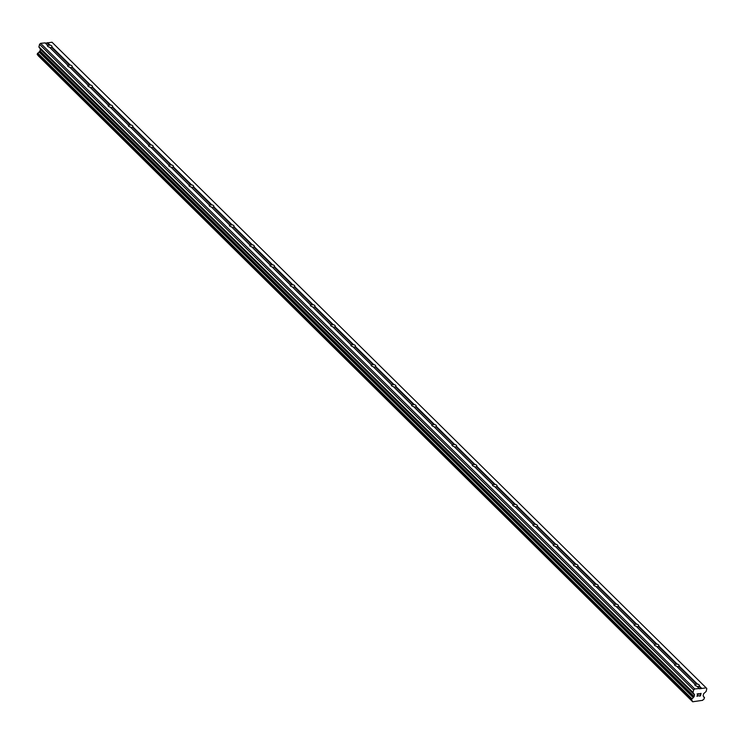 <?xml version="1.0" encoding="UTF-8"?>
<svg xmlns="http://www.w3.org/2000/svg" width="744" height="744" viewBox="0 0 744 744"><rect width="100%" height="100%" fill="white"/><g stroke="black" fill="none" stroke-linecap="round" stroke-linejoin="round"><path stroke-width="1.12" d="M699.239 688.507L694.738 688.953L693.659 689.93L693.064 692.478A0.679 0.484 -45.4 0 0 693.138 692.869L694.44 694.478A0.679 0.484 -45.4 0 1 694.515 694.877L694.124 696.533A0.679 0.484 -45.4 0 1 693.864 696.961L693.203 697.574A1.628 1.163 -45.4 0 1 691.911 698.746L691.548 700.318A1.628 1.163 -45.4 0 1 692.078 700.569A1.628 1.163 -45.4 0 1 692.339 701.313L692.692 701.778L702.755 700.299A1.628 1.163 -45.4 0 1 704.057 699.09L704.429 697.519A1.628 1.163 -45.4 0 1 703.908 697.268A1.628 1.163 -45.4 0 1 703.638 696.551L703.238 696.04A0.679 0.484 -45.4 0 1 703.173 695.649L703.554 693.994A0.679 0.484 -45.4 0 1 703.815 693.566L705.944 691.613A0.679 0.484 -45.4 0 0 706.205 691.185L706.8 688.646L706.14 687.837L699.462 688.786L696.803 686.108A2.372 1.079 -166.9 0 1 695.063 685.261A2.372 1.079 -166.9 0 1 694.756 684.526A2.372 1.079 -166.9 0 1 694.924 684.248L676.575 666.14A2.372 1.079 -166.9 0 1 674.836 665.294A2.372 1.079 -166.9 0 1 674.529 664.559A2.372 1.079 -166.9 0 1 674.687 664.28L656.348 646.173A2.372 1.079 -166.9 0 1 654.608 645.327A2.372 1.079 -166.9 0 1 654.302 644.592A2.372 1.079 -166.9 0 1 654.46 644.313L636.111 626.206A2.372 1.079 -166.9 0 1 634.372 625.36A2.372 1.079 -166.9 0 1 634.065 624.625A2.372 1.079 -166.9 0 1 634.232 624.346L615.883 606.239A2.372 1.079 -166.9 0 1 614.144 605.393A2.372 1.079 -166.9 0 1 613.837 604.658A2.372 1.079 -166.9 0 1 613.995 604.379L595.656 586.272A2.372 1.079 -166.9 0 1 593.917 585.426A2.372 1.079 -166.9 0 1 593.6 584.691A2.372 1.079 -166.9 0 1 593.768 584.412L575.419 566.305A2.372 1.079 -166.9 0 1 573.68 565.459A2.372 1.079 -166.9 0 1 573.373 564.724A2.372 1.079 -166.9 0 1 573.54 564.445L555.191 546.338A2.372 1.079 -166.9 0 1 553.452 545.491A2.372 1.079 -166.9 0 1 553.145 544.757A2.372 1.079 -166.9 0 1 553.304 544.478L534.964 526.371A2.372 1.079 -166.9 0 1 533.225 525.524A2.372 1.079 -166.9 0 1 532.909 524.79A2.372 1.079 -166.9 0 1 533.076 524.511L514.727 506.404A2.372 1.079 -166.9 0 1 512.988 505.557A2.372 1.079 -166.9 0 1 512.681 504.823A2.372 1.079 -166.9 0 1 512.849 504.544L494.5 486.436A2.372 1.079 -166.9 0 1 492.761 485.59A2.372 1.079 -166.9 0 1 492.454 484.856A2.372 1.079 -166.9 0 1 492.612 484.577L474.272 466.469A2.372 1.079 -166.9 0 1 472.533 465.623A2.372 1.079 -166.9 0 1 472.217 464.888A2.372 1.079 -166.9 0 1 472.384 464.609L454.035 446.502A2.372 1.079 -166.9 0 1 452.296 445.656A2.372 1.079 -166.9 0 1 451.989 444.921A2.372 1.079 -166.9 0 1 452.157 444.642L433.808 426.535A2.372 1.079 -166.9 0 1 432.069 425.689A2.372 1.079 -166.9 0 1 431.762 424.954A2.372 1.079 -166.9 0 1 431.92 424.675L413.58 406.568A2.372 1.079 -166.9 0 1 411.841 405.722A2.372 1.079 -166.9 0 1 411.525 404.987A2.372 1.079 -166.9 0 1 411.692 404.708L393.344 386.601A2.372 1.079 -166.9 0 1 391.604 385.755A2.372 1.079 -166.9 0 1 391.298 385.02A2.372 1.079 -166.9 0 1 391.465 384.741L373.116 366.634A2.372 1.079 -166.9 0 1 371.377 365.778A2.372 1.079 -166.9 0 1 371.07 365.053A2.372 1.079 -166.9 0 1 371.228 364.774L352.889 346.667A2.372 1.079 -166.9 0 1 351.149 345.811A2.372 1.079 -166.9 0 1 350.833 345.086A2.372 1.079 -166.9 0 1 351.001 344.807L332.652 326.7A2.372 1.079 -166.9 0 1 330.913 325.844A2.372 1.079 -166.9 0 1 330.606 325.119A2.372 1.079 -166.9 0 1 330.773 324.84L312.424 306.733A2.372 1.079 -166.9 0 1 310.685 305.877A2.372 1.079 -166.9 0 1 310.378 305.152A2.372 1.079 -166.9 0 1 310.536 304.873L292.197 286.766A2.372 1.079 -166.9 0 1 290.458 285.91A2.372 1.079 -166.9 0 1 290.141 285.185A2.372 1.079 -166.9 0 1 290.309 284.906L271.96 266.798A2.372 1.079 -166.9 0 1 270.221 265.943A2.372 1.079 -166.9 0 1 269.914 265.217A2.372 1.079 -166.9 0 1 270.081 264.938L251.732 246.831A2.372 1.079 -166.9 0 1 249.993 245.976A2.372 1.079 -166.9 0 1 249.686 245.25A2.372 1.079 -166.9 0 1 249.844 244.971L231.505 226.864A2.372 1.079 -166.9 0 1 229.766 226.009A2.372 1.079 -166.9 0 1 229.45 225.283A2.372 1.079 -166.9 0 1 229.617 225.004L211.268 206.897A2.372 1.079 -166.9 0 1 209.529 206.042A2.372 1.079 -166.9 0 1 209.222 205.316A2.372 1.079 -166.9 0 1 209.39 205.037L191.041 186.93A2.372 1.079 -166.9 0 1 189.302 186.074A2.372 1.079 -166.9 0 1 188.995 185.349A2.372 1.079 -166.9 0 1 189.153 185.07L170.813 166.963A2.372 1.079 -166.9 0 1 169.074 166.107A2.372 1.079 -166.9 0 1 168.758 165.382A2.372 1.079 -166.9 0 1 168.925 165.103L150.576 146.996A2.372 1.079 -166.9 0 1 148.837 146.14A2.372 1.079 -166.9 0 1 148.53 145.405A2.372 1.079 -166.9 0 1 148.698 145.136L130.349 127.029A2.372 1.079 -166.9 0 1 128.61 126.173A2.372 1.079 -166.9 0 1 128.303 125.438A2.372 1.079 -166.9 0 1 128.461 125.169L110.121 107.062A2.372 1.079 -166.9 0 1 108.382 106.206A2.372 1.079 -166.9 0 1 108.066 105.471A2.372 1.079 -166.9 0 1 108.233 105.202L89.885 87.095A2.372 1.079 -166.9 0 1 88.145 86.239A2.372 1.079 -166.9 0 1 87.839 85.504A2.372 1.079 -166.9 0 1 88.006 85.235L69.657 67.127A2.372 1.079 -166.9 0 1 67.918 66.272A2.372 1.079 -166.9 0 1 67.611 65.537A2.372 1.079 -166.9 0 1 67.769 65.267L49.43 47.16A2.372 1.079 -166.9 0 1 47.69 46.305A2.372 1.079 -166.9 0 1 47.374 45.57A2.372 1.079 -166.9 0 1 47.542 45.3L47.663 45.468A2.372 1.079 -166.9 0 1 49.467 45.291L49.95 45.059A2.372 1.079 -166.9 0 1 51.689 45.914A2.372 1.079 -166.9 0 1 51.996 46.649A2.372 1.079 -166.9 0 1 51.829 46.928L51.569 47.374A2.372 1.079 -166.9 0 1 49.829 47.56M67.769 65.267L67.89 65.435A2.372 1.079 -166.9 0 1 69.694 65.258L70.178 65.035A2.372 1.079 -166.9 0 1 71.917 65.881A2.372 1.079 -166.9 0 1 72.224 66.616A2.372 1.079 -166.9 0 1 72.066 66.895L71.805 67.341A2.372 1.079 -166.9 0 1 70.057 67.527M88.006 85.235L88.118 85.402A2.372 1.079 -166.9 0 1 89.931 85.225L90.405 85.002A2.372 1.079 -166.9 0 1 92.144 85.848A2.372 1.079 -166.9 0 1 92.461 86.583A2.372 1.079 -166.9 0 1 92.293 86.862L92.033 87.308A2.372 1.079 -166.9 0 1 90.294 87.494M108.233 105.202L108.354 105.369A2.372 1.079 -166.9 0 1 110.159 105.192L110.642 104.969A2.372 1.079 -166.9 0 1 112.381 105.815A2.372 1.079 -166.9 0 1 112.688 106.55A2.372 1.079 -166.9 0 1 112.521 106.829L112.26 107.275A2.372 1.079 -166.9 0 1 110.521 107.462M128.461 125.169L128.582 125.336A2.372 1.079 -166.9 0 1 130.386 125.159L130.87 124.936A2.372 1.079 -166.9 0 1 132.609 125.783A2.372 1.079 -166.9 0 1 132.916 126.517A2.372 1.079 -166.9 0 1 132.757 126.796L132.497 127.243A2.372 1.079 -166.9 0 1 130.749 127.429M148.698 145.136L148.809 145.303A2.372 1.079 -166.9 0 1 150.623 145.127L151.097 144.903A2.372 1.079 -166.9 0 1 152.836 145.75A2.372 1.079 -166.9 0 1 153.152 146.484A2.372 1.079 -166.9 0 1 152.985 146.763L152.725 147.21A2.372 1.079 -166.9 0 1 150.986 147.396M168.925 165.103L169.046 165.27A2.372 1.079 -166.9 0 1 170.85 165.094L171.334 164.87A2.372 1.079 -166.9 0 1 173.073 165.717A2.372 1.079 -166.9 0 1 173.38 166.451A2.372 1.079 -166.9 0 1 173.213 166.73L172.952 167.177A2.372 1.079 -166.9 0 1 171.213 167.363M189.153 185.07L189.274 185.237A2.372 1.079 -166.9 0 1 191.078 185.061L191.561 184.838A2.372 1.079 -166.9 0 1 193.3 185.684A2.372 1.079 -166.9 0 1 193.607 186.418A2.372 1.079 -166.9 0 1 193.449 186.698L193.189 187.144A2.372 1.079 -166.9 0 1 191.441 187.33M209.39 205.037L209.501 205.205A2.372 1.079 -166.9 0 1 211.315 205.028L211.789 204.805A2.372 1.079 -166.9 0 1 213.528 205.651A2.372 1.079 -166.9 0 1 213.844 206.386A2.372 1.079 -166.9 0 1 213.677 206.665L213.416 207.111A2.372 1.079 -166.9 0 1 211.677 207.297M229.617 225.004L229.738 225.172A2.372 1.079 -166.9 0 1 231.542 224.995L232.026 224.772A2.372 1.079 -166.9 0 1 233.765 225.618A2.372 1.079 -166.9 0 1 234.072 226.353A2.372 1.079 -166.9 0 1 233.904 226.632L233.644 227.078A2.372 1.079 -166.9 0 1 231.905 227.264M249.844 244.971L249.965 245.139A2.372 1.079 -166.9 0 1 251.77 244.962L252.253 244.739A2.372 1.079 -166.9 0 1 253.992 245.585A2.372 1.079 -166.9 0 1 254.299 246.32A2.372 1.079 -166.9 0 1 254.141 246.599L253.881 247.045A2.372 1.079 -166.9 0 1 252.132 247.231M270.081 264.938L270.193 265.106A2.372 1.079 -166.9 0 1 272.006 264.929L272.481 264.706A2.372 1.079 -166.9 0 1 274.22 265.552A2.372 1.079 -166.9 0 1 274.536 266.287A2.372 1.079 -166.9 0 1 274.369 266.566L274.108 267.012A2.372 1.079 -166.9 0 1 272.369 267.198M290.309 284.906L290.43 285.073A2.372 1.079 -166.9 0 1 292.234 284.896L292.718 284.673A2.372 1.079 -166.9 0 1 294.457 285.519A2.372 1.079 -166.9 0 1 294.764 286.254A2.372 1.079 -166.9 0 1 294.596 286.533L294.336 286.979A2.372 1.079 -166.9 0 1 292.597 287.165M310.536 304.873L310.657 305.04A2.372 1.079 -166.9 0 1 312.461 304.863L312.945 304.64A2.372 1.079 -166.9 0 1 314.684 305.486A2.372 1.079 -166.9 0 1 314.991 306.221A2.372 1.079 -166.9 0 1 314.833 306.5L314.572 306.947A2.372 1.079 -166.9 0 1 312.824 307.132M330.773 324.84L330.885 325.007A2.372 1.079 -166.9 0 1 332.698 324.83L333.173 324.607A2.372 1.079 -166.9 0 1 334.912 325.454A2.372 1.079 -166.9 0 1 335.228 326.188A2.372 1.079 -166.9 0 1 335.06 326.467L334.8 326.914A2.372 1.079 -166.9 0 1 333.061 327.1M351.001 344.807L351.122 344.974A2.372 1.079 -166.9 0 1 352.926 344.798L353.409 344.574A2.372 1.079 -166.9 0 1 355.148 345.421A2.372 1.079 -166.9 0 1 355.455 346.155A2.372 1.079 -166.9 0 1 355.288 346.434L355.028 346.881A2.372 1.079 -166.9 0 1 353.288 347.067M371.228 364.774L371.349 364.941A2.372 1.079 -166.9 0 1 373.153 364.765L373.637 364.541A2.372 1.079 -166.9 0 1 375.376 365.388A2.372 1.079 -166.9 0 1 375.683 366.122A2.372 1.079 -166.9 0 1 375.525 366.401L375.264 366.848A2.372 1.079 -166.9 0 1 373.516 367.034M391.465 384.741L391.577 384.908A2.372 1.079 -166.9 0 1 393.39 384.732L393.864 384.509A2.372 1.079 -166.9 0 1 395.603 385.355A2.372 1.079 -166.9 0 1 395.92 386.089A2.372 1.079 -166.9 0 1 395.752 386.368L395.492 386.815A2.372 1.079 -166.9 0 1 393.753 387.001M411.692 404.708L411.813 404.876A2.372 1.079 -166.9 0 1 413.618 404.699L414.101 404.476A2.372 1.079 -166.9 0 1 415.84 405.322A2.372 1.079 -166.9 0 1 416.147 406.057A2.372 1.079 -166.9 0 1 415.98 406.336L415.719 406.782A2.372 1.079 -166.9 0 1 413.98 406.968M431.92 424.675L432.041 424.843A2.372 1.079 -166.9 0 1 433.845 424.666L434.329 424.443A2.372 1.079 -166.9 0 1 436.068 425.289A2.372 1.079 -166.9 0 1 436.375 426.024A2.372 1.079 -166.9 0 1 436.217 426.303L435.956 426.749A2.372 1.079 -166.9 0 1 434.208 426.935M452.157 444.642L452.268 444.81A2.372 1.079 -166.9 0 1 454.082 444.633L454.556 444.41A2.372 1.079 -166.9 0 1 456.295 445.256A2.372 1.079 -166.9 0 1 456.611 445.991A2.372 1.079 -166.9 0 1 456.444 446.27L456.184 446.716A2.372 1.079 -166.9 0 1 454.445 446.902M472.384 464.609L472.505 464.786A2.372 1.079 -166.9 0 1 474.309 464.6L474.793 464.377A2.372 1.079 -166.9 0 1 476.532 465.223A2.372 1.079 -166.9 0 1 476.839 465.958A2.372 1.079 -166.9 0 1 476.671 466.237L476.411 466.683A2.372 1.079 -166.9 0 1 474.672 466.869M492.612 484.577L492.733 484.753A2.372 1.079 -166.9 0 1 494.537 484.577L495.02 484.344A2.372 1.079 -166.9 0 1 496.76 485.19A2.372 1.079 -166.9 0 1 497.066 485.925A2.372 1.079 -166.9 0 1 496.908 486.204L496.648 486.65A2.372 1.079 -166.9 0 1 494.899 486.836M512.849 504.544L512.96 504.72A2.372 1.079 -166.9 0 1 514.774 504.544L515.257 504.311A2.372 1.079 -166.9 0 1 516.987 505.167A2.372 1.079 -166.9 0 1 517.303 505.892A2.372 1.079 -166.9 0 1 517.136 506.171L516.875 506.618A2.372 1.079 -166.9 0 1 515.136 506.804M533.076 524.511L533.197 524.687A2.372 1.079 -166.9 0 1 535.001 524.511L535.485 524.278A2.372 1.079 -166.9 0 1 537.224 525.134A2.372 1.079 -166.9 0 1 537.531 525.859A2.372 1.079 -166.9 0 1 537.373 526.138L537.103 526.585A2.372 1.079 -166.9 0 1 535.364 526.771M553.304 544.478L553.424 544.654A2.372 1.079 -166.9 0 1 555.229 544.478L555.712 544.245A2.372 1.079 -166.9 0 1 557.451 545.101A2.372 1.079 -166.9 0 1 557.758 545.826A2.372 1.079 -166.9 0 1 557.6 546.105L557.34 546.552A2.372 1.079 -166.9 0 1 555.591 546.738M573.54 564.445L573.652 564.622A2.372 1.079 -166.9 0 1 575.465 564.445L575.949 564.212A2.372 1.079 -166.9 0 1 577.679 565.068A2.372 1.079 -166.9 0 1 577.995 565.793A2.372 1.079 -166.9 0 1 577.828 566.072L577.567 566.519A2.372 1.079 -166.9 0 1 575.828 566.705M593.768 584.412L593.889 584.589A2.372 1.079 -166.9 0 1 595.693 584.412L596.177 584.179A2.372 1.079 -166.9 0 1 597.916 585.035A2.372 1.079 -166.9 0 1 598.223 585.761A2.372 1.079 -166.9 0 1 598.064 586.039L597.795 586.486A2.372 1.079 -166.9 0 1 596.056 586.672M613.995 604.379L614.116 604.556A2.372 1.079 -166.9 0 1 615.92 604.379L616.404 604.147A2.372 1.079 -166.9 0 1 618.143 605.002A2.372 1.079 -166.9 0 1 618.45 605.728A2.372 1.079 -166.9 0 1 618.292 606.007L618.031 606.453A2.372 1.079 -166.9 0 1 616.283 606.639M634.232 624.346L634.344 624.523A2.372 1.079 -166.9 0 1 636.157 624.346L636.641 624.114A2.372 1.079 -166.9 0 1 638.371 624.969A2.372 1.079 -166.9 0 1 638.687 625.695A2.372 1.079 -166.9 0 1 638.519 625.974L638.259 626.42A2.372 1.079 -166.9 0 1 636.52 626.606M654.46 644.313L654.581 644.49A2.372 1.079 -166.9 0 1 656.385 644.313L656.868 644.081A2.372 1.079 -166.9 0 1 658.607 644.936A2.372 1.079 -166.9 0 1 658.914 645.662A2.372 1.079 -166.9 0 1 658.756 645.941L658.486 646.387A2.372 1.079 -166.9 0 1 656.747 646.573M674.687 664.28L674.808 664.457A2.372 1.079 -166.9 0 1 676.612 664.28L677.096 664.048A2.372 1.079 -166.9 0 1 678.835 664.904A2.372 1.079 -166.9 0 1 679.142 665.629A2.372 1.079 -166.9 0 1 678.984 665.908L678.723 666.354A2.372 1.079 -166.9 0 1 676.975 666.54M694.924 684.248L695.036 684.424A2.372 1.079 -166.9 0 1 696.849 684.248L697.333 684.015A2.372 1.079 -166.9 0 1 699.062 684.871A2.372 1.079 -166.9 0 1 699.379 685.596A2.372 1.079 -166.9 0 1 699.211 685.875L698.951 686.321A2.372 1.079 -166.9 0 1 697.212 686.507M699.053 696.068L700.485 695.928L699.053 696.077L700.364 695.779L700.597 694.766L700.355 695.779M700.597 694.766L699.909 694.831L700.597 694.766M699.909 694.831L700.867 693.585L700.634 694.598M699.611 693.706L701.071 693.399L700.485 695.928L701.071 693.399M697.174 696.086L698.216 695.528M697.593 696.217L697.119 696.263L697.593 696.217M696.905 696.161L698.421 693.827L697.444 694.803M698.421 693.827L697.072 693.957L698.421 693.827M697.072 693.957L698.811 693.622L696.979 696.003L698.802 693.622M47.542 45.3L45.114 42.901L40.613 43.338L39.534 44.324L38.948 46.863A0.679 0.484 134.6 0 0 39.014 47.263L40.316 48.871A0.679 0.484 -45.4 0 1 40.39 49.271L39.999 50.927A0.679 0.484 -45.4 0 1 39.739 51.355L39.079 51.968A1.628 1.163 -45.4 0 1 37.786 53.14L37.321 54.665M706.14 687.837L52.015 42.222L45.393 43.18M38.214 55.549A1.628 1.163 -45.4 0 1 38.223 55.707L692.692 701.778M694.738 688.953L40.613 43.338M696.849 684.248L678.723 666.354M697.333 684.015L678.984 665.908M676.612 664.28L658.486 646.387M677.096 664.048L658.756 645.941M656.385 644.313L638.259 626.42M656.868 644.081L638.519 625.974M636.157 624.346L618.031 606.453M636.641 624.114L618.292 606.007M615.92 604.379L597.795 586.486M616.404 604.147L598.064 586.039M595.693 584.412L577.567 566.519M596.177 584.179L577.828 566.072M575.465 564.445L557.34 546.552M575.949 564.212L557.6 546.105M555.229 544.478L537.103 526.585M555.712 544.245L537.373 526.138M535.001 524.511L516.875 506.618M535.485 524.278L517.136 506.171M514.774 504.544L496.648 486.65M515.257 504.311L496.908 486.204M494.537 484.577L476.411 466.683M495.02 484.344L476.671 466.237M474.309 464.6L456.184 446.716M474.793 464.377L456.444 446.27M454.082 444.633L435.956 426.749M454.556 444.41L436.217 426.303M433.845 424.666L415.719 406.782M434.329 424.443L415.98 406.336M413.618 404.699L395.492 386.815M414.101 404.476L395.752 386.368M393.39 384.732L375.264 366.848M393.864 384.509L375.525 366.401M373.153 364.765L355.028 346.881M373.637 364.541L355.288 346.434M352.926 344.798L334.8 326.914M353.409 344.574L335.06 326.467M332.698 324.83L314.572 306.947M333.173 324.607L314.833 306.5M312.461 304.863L294.336 286.979M312.945 304.64L294.596 286.533M292.234 284.896L274.108 267.012M292.718 284.673L274.369 266.566M272.006 264.929L253.881 247.045M272.481 264.706L254.141 246.599M251.77 244.962L233.644 227.078M252.253 244.739L233.904 226.632M231.542 224.995L213.416 207.111M232.026 224.772L213.677 206.665M211.315 205.028L193.189 187.144M211.789 204.805L193.449 186.698M191.078 185.061L172.952 167.177M191.561 184.838L173.213 166.73M170.85 165.094L152.725 147.21M171.334 164.87L152.985 146.763M150.623 145.127L132.497 127.243M151.097 144.903L132.757 126.796M130.386 125.159L112.26 107.275M130.87 124.936L112.521 106.829M110.159 105.192L92.033 87.308M110.642 104.969L92.293 86.862M89.931 85.225L71.805 67.341M90.405 85.002L72.066 66.895M69.694 65.258L51.569 47.374M70.178 65.035L51.829 46.928M49.467 45.291L47.142 43.003M49.95 45.059L47.523 42.668M693.659 689.93L39.534 44.324M693.343 697.435L39.218 51.82M693.203 697.574L39.079 51.968M691.427 700.262L37.302 54.647L691.436 700.262M692.339 701.313L38.223 55.707M692.366 701.378L38.242 55.772M701.639 688.274L699.211 685.875M701.266 688.609L698.951 686.321M693.064 692.478L38.948 46.863M693.138 692.869L39.014 47.263M694.44 694.478L40.316 48.871M694.515 694.877L40.39 49.271M694.124 696.533L39.999 50.927M693.864 696.961L39.739 51.355M691.911 698.746L37.786 53.14M691.753 698.839L37.628 53.233M691.65 698.932L37.526 53.326M691.511 699.146L37.395 53.54M691.325 699.974L37.2 54.368M691.362 700.169L37.237 54.563M704.531 697.556L703.647 696.691M704.429 697.519L703.657 696.747M704.54 697.574L703.647 696.682"/></g></svg>
